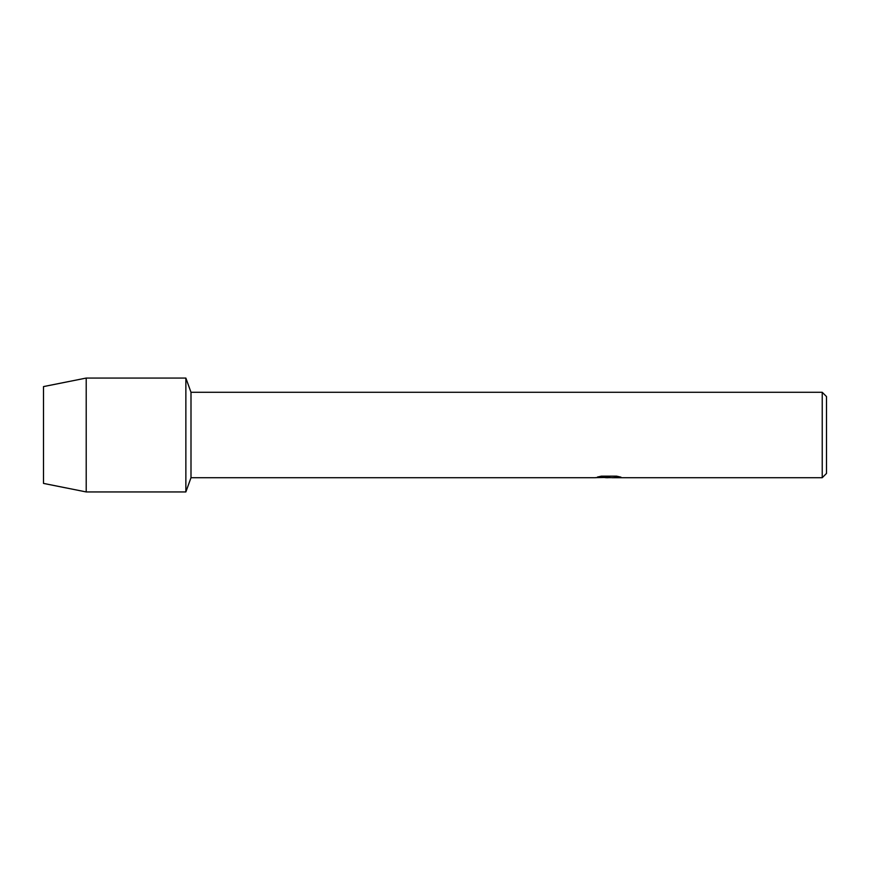 <?xml version="1.0" encoding="UTF-8"?>
<svg xmlns="http://www.w3.org/2000/svg" width="870" height="870" viewBox="0 0 870 870"><rect width="100%" height="100%" fill="white"/><g stroke="black" fill="none" stroke-linecap="round" stroke-linejoin="round"><path stroke-width="1.3" d="M597.668 476.977L609.685 477.054L595.069 477.706L190.998 477.706L185.865 491.941L86.206 491.941L43.5 483.405L43.5 386.595L86.206 378.058L185.865 378.058L190.998 392.294L822.226 392.294L826.5 396.557L826.5 473.443L822.226 477.706L612.219 477.706L620.593 477.064M190.998 477.706L190.998 392.294M185.865 491.941L185.865 378.058L185.865 491.941M608.782 477.641L605.118 477.641M608.152 477.706L606.336 477.706M822.226 477.706L822.226 392.294M609.685 477.054L597.396 477.054L601.398 476.151L616.558 476.151L620.962 477.162L612.078 477.684M595.341 477.641L608.75 477.423M608.141 477.641L612.078 477.641M86.206 491.941L86.206 378.058M43.5 483.405L43.5 386.595"/></g></svg>
